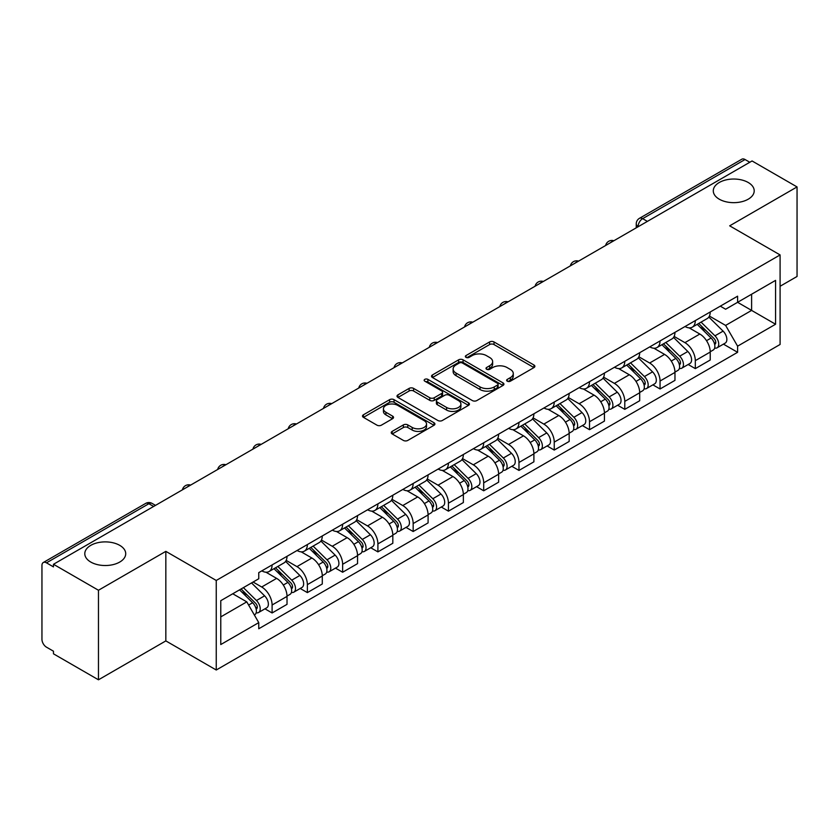 <?xml version="1.0" encoding="UTF-8"?>
<svg xmlns="http://www.w3.org/2000/svg" width="839" height="839" viewBox="0 0 839 839"><rect width="100%" height="100%" fill="white"/><g stroke="black" fill="none" stroke-linecap="round" stroke-linejoin="round"><path stroke-width="1.26" d="M507.28 381.189A2.192 1.269 0 0 0 510.385 381.189L533.971 367.576A3.136 1.814 0 0 0 534.883 366.297A3.136 1.814 0 0 0 533.971 365.017L494.024 341.955A3.136 1.814 0 0 0 489.588 341.955L466.002 355.568A2.192 1.269 0 0 0 465.362 356.46A2.192 1.269 0 0 0 466.002 357.362A2.192 1.269 0 0 0 469.116 357.362L472.168 355.6A10.047 5.8 0 0 1 486.368 355.6L489.693 357.519A10.047 5.8 0 0 1 492.64 361.619A10.047 5.8 0 0 1 489.693 365.72L486.641 367.482A2.192 1.269 0 0 0 486.001 368.384A2.192 1.269 0 0 0 486.641 369.275A2.192 1.269 0 0 0 489.756 369.275L492.797 367.513A10.047 5.8 0 0 1 507.008 367.513L510.332 369.433A10.047 5.8 0 0 1 513.279 373.533A10.047 5.8 0 0 1 510.332 377.634L507.28 379.396A2.192 1.269 0 0 0 506.641 380.298A2.192 1.269 0 0 0 507.28 381.189L507.28 379.396M119.725 545.35A20.461 11.809 0 0 0 97.418 542.791A20.461 11.809 0 0 0 84.791 553.709A20.461 11.809 0 0 0 90.78 562.057A20.461 11.809 0 0 0 113.087 564.626A20.461 11.809 0 0 0 125.714 553.709A20.461 11.809 0 0 0 119.725 545.35M748.22 182.493A20.461 11.809 0 0 0 725.913 179.934A20.461 11.809 0 0 0 713.286 190.852A20.461 11.809 0 0 0 719.275 199.2A20.461 11.809 0 0 0 741.582 201.759A20.461 11.809 0 0 0 754.209 190.852A20.461 11.809 0 0 0 748.22 182.493M392.17 431.382A3.136 1.814 0 0 0 391.247 432.662A3.136 1.814 0 0 0 392.17 433.941L403.37 440.412A3.136 1.814 0 0 0 407.806 440.412L433.994 425.3A3.136 1.814 0 0 0 434.917 424.01A3.136 1.814 0 0 0 433.994 422.73L394.047 399.668A3.136 1.814 0 0 0 389.611 399.668L363.423 414.791A3.136 1.814 0 0 0 362.511 416.071A3.136 1.814 0 0 0 363.423 417.35L376.963 425.163A3.136 1.814 0 0 0 381.399 425.163L392.61 418.692A3.136 1.814 0 0 0 393.533 417.413A3.136 1.814 0 0 0 392.61 416.134L385.898 412.264A8.39 4.845 0 0 1 383.433 408.834A8.39 4.845 0 0 1 388.625 404.356A8.39 4.845 0 0 1 397.77 405.405L424.062 420.591A8.39 4.845 0 0 1 426.527 424.01A8.39 4.845 0 0 1 421.346 428.488A8.39 4.845 0 0 1 412.19 427.439L407.806 424.912A3.136 1.814 0 0 0 403.37 424.912L392.17 431.382L392.17 433.941M216.252 580.462L165.839 551.359L98.467 590.257L53.476 564.28L752.059 160.962L797.05 186.929L729.678 225.827L780.092 254.93L216.252 580.462L216.252 670.004L780.092 344.472L780.092 254.93M472.388 400.57A3.136 1.814 0 0 0 476.825 400.57L503.012 385.447A3.136 1.814 0 0 0 503.924 384.168A3.136 1.814 0 0 0 503.012 382.888L463.065 359.826A3.136 1.814 0 0 0 458.629 359.826L432.442 374.949A3.136 1.814 0 0 0 431.519 376.229A3.136 1.814 0 0 0 432.442 377.508L472.388 400.57M425.667 381.661A2.192 1.269 0 0 1 427.89 381.976L427.89 379.364L468.508 402.814A3.136 1.814 0 0 1 469.421 404.094A3.136 1.814 0 0 1 468.508 405.373L442.321 420.496A3.136 1.814 0 0 1 437.874 420.496L397.938 397.434L397.938 394.865A3.136 1.814 0 0 0 397.015 396.144A3.136 1.814 0 0 0 397.938 397.434M397.938 394.865L409.138 388.394A3.136 1.814 0 0 1 413.585 388.394L429.778 397.749A3.136 1.814 0 0 0 434.214 397.749L441.65 393.46A3.136 1.814 0 0 0 442.573 392.18A3.136 1.814 0 0 0 441.65 390.901L424.786 381.158A2.192 1.269 0 0 1 424.146 380.266A2.192 1.269 0 0 1 425.499 379.092A2.192 1.269 0 0 1 427.89 379.364M98.467 590.257L98.467 679.8L53.476 653.822L53.476 651.211L46.47 647.163A6.397 3.692 -120 0 1 41.95 639.328L41.95 565.455A6.397 3.692 -120 0 1 43.271 562.529L145.692 503.4A6.397 3.692 60 0 1 148.881 503.715L46.47 562.843A6.397 3.692 -120 0 0 43.271 562.529M780.092 286.267L797.05 276.471L797.05 186.929M98.467 679.8L165.839 640.902L216.252 670.004M53.476 564.28L53.476 566.891L46.47 562.843M647.383 221.391L642.643 218.654A6.397 3.692 60 0 0 639.444 218.329L741.854 159.2A6.397 3.692 60 0 1 745.053 159.525L642.643 218.654A6.397 3.692 120 0 0 638.122 226.478L638.122 226.74M749.804 162.263L745.053 159.525M695.311 320.592A14.703 8.495 60 0 1 692.269 327.189L707.193 318.579A14.703 8.495 -120 0 0 710.234 311.972M674.136 336.429L684.918 342.648A14.703 8.495 60 0 1 695.311 360.665L710.234 352.044A14.703 8.495 -120 0 0 699.841 334.037L689.155 327.871M710.234 352.044L710.234 360.004L695.311 368.625L688.158 364.493M692.269 327.189A14.703 8.495 60 0 1 685.033 326.528M695.311 360.665L695.311 368.625M660.041 340.949A14.703 8.495 60 0 1 657 347.556L671.924 338.935A14.703 8.495 -120 0 0 674.965 332.338M652.889 384.86L660.052 388.981L674.965 380.371L674.965 372.411A14.703 8.495 -120 0 0 664.572 354.394L653.885 348.227M657 347.556A14.703 8.495 60 0 1 649.764 346.895M638.867 356.785L649.648 363.014A14.703 8.495 60 0 1 660.052 381.021L660.052 388.981M624.782 361.315A14.703 8.495 60 0 1 621.73 367.912L636.654 359.302A14.703 8.495 -120 0 0 639.696 352.695M617.619 405.216L624.782 409.348L639.696 400.738L639.696 392.767A14.703 8.495 -120 0 0 629.302 374.76L618.616 368.594M621.73 367.912A14.703 8.495 60 0 1 614.494 367.251M603.598 377.151L614.379 383.371A14.703 8.495 60 0 1 624.782 401.388L624.782 409.348M589.513 381.672A14.703 8.495 60 0 1 586.461 388.279L601.385 379.658A14.703 8.495 -120 0 0 604.426 373.061M582.36 425.583L589.513 429.704L604.437 421.094L604.437 413.134A14.703 8.495 -120 0 0 594.033 395.117L583.357 388.95M586.461 388.279A14.703 8.495 60 0 1 579.225 387.618M568.339 397.508L579.109 403.737A14.703 8.495 60 0 1 589.513 421.744L589.513 429.704M554.243 402.038A14.703 8.495 60 0 1 551.192 408.635L566.115 400.025A14.703 8.495 -120 0 0 569.167 393.418M547.091 445.939L554.243 450.071L569.167 441.461L569.167 433.49A14.703 8.495 -120 0 0 558.764 415.483L548.087 409.317M551.192 408.635A14.703 8.495 60 0 1 543.955 407.974M533.069 417.874L543.84 424.094A14.703 8.495 60 0 1 554.243 442.111L554.243 450.071M518.974 422.395A14.703 8.495 60 0 1 515.933 429.002L530.846 420.391A14.703 8.495 -120 0 0 533.898 413.784M511.821 466.306L518.974 470.438L533.898 461.817L533.898 453.857A14.703 8.495 -120 0 0 523.494 435.84L512.818 429.673M515.933 429.002A14.703 8.495 60 0 1 508.686 428.341M497.8 438.241L508.57 444.46A14.703 8.495 60 0 1 518.974 462.467L518.974 470.438M483.704 442.761A14.703 8.495 60 0 1 480.663 449.358L495.576 440.748A14.703 8.495 -120 0 0 498.628 434.151M476.552 486.662L483.704 490.794L498.628 482.184L498.628 474.213A14.703 8.495 -120 0 0 488.225 456.206L477.548 450.04M480.663 449.358A14.703 8.495 60 0 1 473.416 448.697M462.53 458.597L473.311 464.816A14.703 8.495 60 0 1 483.704 482.834L483.704 490.794M448.435 463.128A14.703 8.495 60 0 1 445.394 469.725L460.317 461.114A14.703 8.495 -120 0 0 463.359 454.507M441.283 507.029L448.435 511.161L463.359 502.54L463.359 494.58A14.703 8.495 -120 0 0 452.955 476.562L442.279 470.406M445.394 469.725A14.703 8.495 60 0 1 438.147 469.064M427.261 478.964L438.042 485.183A14.703 8.495 60 0 1 448.435 503.19L448.435 511.161M413.166 483.484A14.703 8.495 60 0 1 410.124 490.091L425.048 481.471A14.703 8.495 -120 0 0 428.089 474.874M406.013 527.385L413.166 531.517L428.089 522.907L428.089 514.947A14.703 8.495 -120 0 0 417.696 496.929L407.009 490.763M410.124 490.091A14.703 8.495 60 0 1 402.888 489.42M391.991 499.32L402.772 505.539A14.703 8.495 60 0 1 413.166 523.557L413.166 531.517M377.896 503.851A14.703 8.495 60 0 1 374.855 510.448L389.778 501.837A14.703 8.495 -120 0 0 392.82 495.23M370.744 547.752L377.907 551.884L392.82 543.263L392.82 535.303A14.703 8.495 -120 0 0 382.427 517.296L371.74 511.129M374.855 510.448A14.703 8.495 60 0 1 367.618 509.787M356.722 519.687L367.503 525.906A14.703 8.495 60 0 1 377.907 543.913L377.907 551.884M342.637 524.207A14.703 8.495 60 0 1 339.585 530.814L354.509 522.194A14.703 8.495 -120 0 0 357.55 515.597M335.474 568.108L342.637 572.24L357.55 563.63L357.55 555.67A14.703 8.495 -120 0 0 347.157 537.652L336.47 531.486M339.585 530.814A14.703 8.495 60 0 1 332.349 530.143M321.452 540.043L332.234 546.262A14.703 8.495 60 0 1 342.637 564.28L342.637 572.24M307.368 544.574A14.703 8.495 60 0 1 304.316 551.171L319.24 542.56A14.703 8.495 -120 0 0 322.281 535.953M300.215 588.475L307.368 592.607L322.291 583.986L322.291 576.026A14.703 8.495 -120 0 0 311.888 558.019L301.211 551.852M304.316 551.171A14.703 8.495 60 0 1 297.079 550.51M286.193 560.41L296.964 566.629A14.703 8.495 60 0 1 307.368 584.647L307.368 592.607M272.098 564.93A14.703 8.495 60 0 1 269.046 571.537L283.97 562.917A14.703 8.495 -120 0 0 287.022 556.32M264.946 608.831L272.098 612.963L287.022 604.353L287.022 596.393A14.703 8.495 -120 0 0 276.618 578.375L265.942 572.208M269.046 571.537A14.703 8.495 60 0 1 261.81 570.866M253.105 582.035L261.695 586.996A14.703 8.495 60 0 1 272.098 605.003L272.098 612.963M720.292 306.162L725.609 309.234L775.572 280.383L751.608 294.227L751.608 310.409L725.609 325.417L709.406 316.062M220.772 616.885L246.781 601.867L258.758 622.622L220.772 644.551L220.772 600.693L258.758 578.763L258.758 572.628L737.596 296.177L737.596 302.313L775.572 324.242L737.596 346.171L725.609 325.417M775.572 280.383L775.572 324.242M258.758 622.622L258.758 628.757L737.596 352.307L737.596 346.171M165.839 551.359L165.839 640.902M246.781 601.867L232.76 593.781M723.428 344.126L737.596 352.307M508.161 381.504L510.332 380.245A10.047 5.8 0 0 0 513.279 376.145L513.279 373.533M492.64 361.619L492.64 364.231A10.047 5.8 0 0 1 489.693 368.331L487.522 369.59M533.929 367.597L494.024 344.567A3.136 1.814 0 0 0 489.588 344.567L466.883 357.666M502.97 385.479L463.065 362.438A3.136 1.814 0 0 0 458.629 362.438L432.484 377.529M497.464 385.07A2.192 1.269 0 0 0 498.104 384.168A2.192 1.269 0 0 0 497.464 383.276L462.404 363.025A2.192 1.269 0 0 0 459.29 363.025L456.08 364.892A10.047 5.8 0 0 0 453.133 368.992A10.047 5.8 0 0 0 456.08 373.082L480.044 386.926A10.047 5.8 0 0 0 494.244 386.926L497.464 385.07L497.464 387.681A2.192 1.269 0 0 0 498.104 386.779L498.104 384.168M453.133 368.992L453.133 371.593A10.047 5.8 0 0 0 456.08 375.694L456.08 373.082M497.464 387.681L494.244 389.537A10.047 5.8 0 0 1 480.044 389.537L456.08 375.694M397.98 397.455L409.138 391.005L409.138 388.394M442.573 392.18L442.573 394.791A3.136 1.814 0 0 1 441.65 396.071L434.214 400.36A3.136 1.814 0 0 1 429.778 400.36L413.585 391.005A3.136 1.814 0 0 0 409.138 391.005M427.89 381.976L468.466 405.394M446.589 407.46A8.39 4.845 0 0 0 455.734 408.509A8.39 4.845 0 0 0 460.915 404.031A8.39 4.845 0 0 0 458.461 400.602L449.201 395.253A3.136 1.814 0 0 0 444.754 395.253L437.329 399.542A3.136 1.814 0 0 0 436.406 400.822A3.136 1.814 0 0 0 437.329 402.101L446.589 407.46L446.589 410.061A8.39 4.845 0 0 0 455.734 411.12A8.39 4.845 0 0 0 460.915 406.642L460.915 404.031M436.406 400.822L436.406 403.433A3.136 1.814 0 0 0 437.329 404.713L437.329 402.101M446.589 410.061L437.329 404.713M426.527 424.01L426.527 426.621A8.39 4.845 0 0 1 421.346 431.099A8.39 4.845 0 0 1 412.19 430.05L407.806 427.523A3.136 1.814 0 0 0 403.37 427.523L392.212 433.973M383.433 408.834L383.433 411.446A8.39 4.845 0 0 0 385.898 414.875L385.898 412.264M392.568 418.724L385.898 414.875M433.994 422.73L433.994 425.3L394.047 402.28A3.136 1.814 0 0 0 389.611 402.28L363.465 417.382M697.209 324.336L711.105 338.044A7.991 4.615 60 0 1 713.213 350.031L710.234 351.751M699.988 327.074L705.872 330.472M698.751 323.445L713.968 338.453A3.838 2.213 60 0 1 714.985 344.21A3.838 2.213 60 0 1 714.629 344.347M701.058 322.124L714.954 335.82A7.991 4.615 60 0 1 717.062 347.807A7.991 4.615 60 0 1 714.65 348.07M708.829 317.058L723.092 331.122A7.991 4.615 60 0 1 725.2 343.109L717.062 347.807M661.95 344.703L675.835 358.41A7.991 4.615 60 0 1 677.943 370.387L674.965 372.107M664.719 347.43L670.602 350.838M663.481 343.812L678.699 358.819A3.838 2.213 60 0 1 679.716 364.566A3.838 2.213 60 0 1 679.359 364.713M665.788 342.48L679.684 356.187A7.991 4.615 60 0 1 681.792 368.174A7.991 4.615 60 0 1 679.38 368.426M673.56 337.425L687.823 351.489A7.991 4.615 60 0 1 689.931 363.476L681.792 368.174M626.681 365.059L640.566 378.767A7.991 4.615 60 0 1 642.674 390.754L639.696 392.474M629.449 367.797L635.333 371.195M628.222 364.168L643.429 379.186A3.838 2.213 60 0 1 644.446 384.933A3.838 2.213 60 0 1 644.09 385.07M630.519 362.847L644.415 376.554A7.991 4.615 60 0 1 646.523 388.53A7.991 4.615 60 0 1 644.111 388.793M638.29 357.781L652.553 371.855A7.991 4.615 60 0 1 654.661 383.832L646.523 388.53M591.411 385.426L605.307 399.133A7.991 4.615 60 0 1 607.415 411.11L604.426 412.84M594.18 388.153L600.074 391.561M592.953 384.535L608.16 399.542A3.838 2.213 60 0 1 609.177 405.3A3.838 2.213 60 0 1 608.831 405.436M595.25 383.203L609.145 396.91A7.991 4.615 60 0 1 611.253 408.897A7.991 4.615 60 0 1 608.841 409.149M603.031 378.148L617.284 392.212A7.991 4.615 60 0 1 619.392 404.199L611.253 408.897M556.142 405.782L570.038 419.49A7.991 4.615 60 0 1 572.146 431.477L569.157 433.197M558.91 408.52L564.804 411.918M557.683 404.891L572.901 419.909A3.838 2.213 60 0 1 573.907 425.656A3.838 2.213 60 0 1 573.561 425.793M559.98 403.569L573.876 417.277A7.991 4.615 60 0 1 575.984 429.253A7.991 4.615 60 0 1 573.572 429.516M567.762 398.504L582.014 412.578A7.991 4.615 60 0 1 584.122 424.555L575.984 429.253M520.872 426.149L534.768 439.856A7.991 4.615 60 0 1 536.876 451.833L533.887 453.563M523.641 428.876L529.535 432.284M522.414 425.258L537.631 440.265A3.838 2.213 60 0 1 538.638 446.023A3.838 2.213 60 0 1 538.292 446.159M524.711 423.926L538.607 437.633A7.991 4.615 60 0 1 540.715 449.62A7.991 4.615 60 0 1 538.302 449.872M532.492 418.871L546.745 432.934A7.991 4.615 60 0 1 548.853 444.922L540.715 449.62M485.603 446.505L499.499 460.212A7.991 4.615 60 0 1 501.607 472.2L498.628 473.92M488.371 449.243L494.265 452.641M487.144 445.614L502.362 460.632A3.838 2.213 60 0 1 503.369 466.379A3.838 2.213 60 0 1 503.022 466.515M489.452 444.292L503.337 458A7.991 4.615 60 0 1 505.445 469.976A7.991 4.615 60 0 1 503.033 470.239M497.223 439.227L511.475 453.301A7.991 4.615 60 0 1 513.583 465.278L505.445 469.976M450.333 466.872L464.229 480.579A7.991 4.615 60 0 1 466.337 492.556L463.359 494.286M453.102 469.609L458.996 473.007M451.875 465.981L467.092 480.988A3.838 2.213 60 0 1 468.099 486.746A3.838 2.213 60 0 1 467.753 486.882M454.182 464.649L468.078 478.356A7.991 4.615 60 0 1 470.186 490.343A7.991 4.615 60 0 1 467.763 490.595M461.953 459.594L476.216 473.657A7.991 4.615 60 0 1 478.324 485.645L470.186 490.343M415.064 487.228L428.96 500.935A7.991 4.615 60 0 1 431.068 512.923L428.089 514.643M417.843 489.966L423.726 493.363M416.605 486.347L431.823 501.355A3.838 2.213 60 0 1 432.84 507.102A3.838 2.213 60 0 1 432.484 507.238M418.913 485.015L432.809 498.723A7.991 4.615 60 0 1 434.917 510.699A7.991 4.615 60 0 1 432.505 510.961M426.684 479.96L440.947 494.024A7.991 4.615 60 0 1 443.055 506.001L434.917 510.699M379.805 507.595L393.69 521.302A7.991 4.615 60 0 1 395.798 533.289L392.82 535.009M382.574 510.332L388.457 513.73M381.336 506.704L396.553 521.711A3.838 2.213 60 0 1 397.571 527.469A3.838 2.213 60 0 1 397.214 527.605M383.643 505.372L397.539 519.079A7.991 4.615 60 0 1 399.647 531.066A7.991 4.615 60 0 1 397.235 531.318M391.414 500.317L405.677 514.38A7.991 4.615 60 0 1 407.785 526.368L399.647 531.066M344.535 527.951L358.421 541.658A7.991 4.615 60 0 1 360.529 553.646L357.55 555.366M347.304 530.688L353.188 534.086M346.077 527.07L361.284 542.078A3.838 2.213 60 0 1 362.301 547.825A3.838 2.213 60 0 1 361.945 547.972M348.374 525.738L362.27 539.446A7.991 4.615 60 0 1 364.378 551.433A7.991 4.615 60 0 1 361.966 551.684M356.145 520.683L370.408 534.747A7.991 4.615 60 0 1 372.516 546.724L364.378 551.433M309.266 548.318L323.162 562.025A7.991 4.615 60 0 1 325.27 574.012L322.281 575.732M312.035 551.055L317.929 554.453M310.808 547.427L326.014 562.434A3.838 2.213 60 0 1 327.032 568.192A3.838 2.213 60 0 1 326.686 568.328M313.104 546.095L327 559.802A7.991 4.615 60 0 1 329.108 571.789A7.991 4.615 60 0 1 326.696 572.051M320.886 541.04L335.139 555.103A7.991 4.615 60 0 1 337.247 567.091L329.108 571.789M273.996 568.685L287.892 582.392A7.991 4.615 60 0 1 290 594.369L287.011 596.089M276.765 571.411L282.659 574.809M275.538 567.793L290.755 582.801A3.838 2.213 60 0 1 291.762 588.548A3.838 2.213 60 0 1 291.416 588.695M277.835 566.461L291.731 580.169A7.991 4.615 60 0 1 293.839 592.156A7.991 4.615 60 0 1 291.427 592.407M285.617 561.406L299.869 575.47A7.991 4.615 60 0 1 301.977 587.457L293.839 592.156M239.555 589.859L252.623 602.748A7.991 4.615 60 0 1 254.731 614.735L254.332 614.966M241.496 591.778L247.39 595.176M241.097 588.968L255.486 603.157A3.838 2.213 60 0 1 256.493 608.915A3.838 2.213 60 0 1 256.147 609.051M243.394 587.636L256.461 600.525A7.991 4.615 60 0 1 258.569 612.512A7.991 4.615 60 0 1 256.157 612.774M251.532 582.937L264.6 595.826A7.991 4.615 60 0 1 266.708 607.814L258.569 612.512M638.343 226.614L638.122 226.478A6.397 3.692 0 0 1 636.245 223.866L636.245 227.82M307.368 584.647L322.291 576.026M342.637 564.28L357.55 555.67M377.907 543.913L392.82 535.303M413.166 523.557L428.089 514.947M448.435 503.19L463.359 494.58M483.704 482.834L498.628 474.213M518.974 462.467L533.898 453.857M554.243 442.111L569.167 433.49M589.513 421.744L604.437 413.134M624.782 401.388L639.696 392.767M660.052 381.021L674.965 372.411M272.098 605.003L287.022 596.393M261.695 586.996L276.618 578.375M296.964 566.629L311.888 558.019M332.234 546.262L347.157 537.652M367.503 525.906L382.427 517.296M402.772 505.539L417.696 496.929M438.042 485.183L452.955 476.562M473.311 464.816L488.225 456.206M508.57 444.46L523.494 435.84M543.84 424.094L558.764 415.483M579.109 403.737L594.033 395.117M614.379 383.371L629.302 374.76M649.648 363.014L664.572 354.394M684.918 342.648L699.841 334.037M613.309 241.066A6.397 3.692 120 0 0 610.477 242.702M578.04 261.432A6.397 3.692 120 0 0 575.208 263.058M542.77 281.789A6.397 3.692 120 0 0 539.949 283.425M507.501 302.155A6.397 3.692 120 0 0 504.679 303.781M472.231 322.512A6.397 3.692 120 0 0 469.41 324.148M436.962 342.878A6.397 3.692 120 0 0 434.141 344.504M401.692 363.235A6.397 3.692 120 0 0 398.871 364.871M366.423 383.601A6.397 3.692 120 0 0 363.602 385.227M331.164 403.968A6.397 3.692 120 0 0 328.332 405.594M295.894 424.324A6.397 3.692 120 0 0 293.063 425.95M260.625 444.691A6.397 3.692 120 0 0 257.804 446.317M225.355 465.047A6.397 3.692 120 0 0 222.534 466.683M190.086 485.414A6.397 3.692 120 0 0 187.265 487.04M153.631 506.452L148.881 503.715A6.397 3.692 120 0 1 152.079 503.4A6.397 6.397 0 0 0 145.692 503.4M510.332 380.245L510.332 377.634M486.641 369.275L486.641 367.482M489.693 368.331L489.693 365.72M466.002 357.362L466.002 355.568M489.588 344.567L489.588 341.955M494.024 344.567L494.024 341.955M533.971 367.576L533.971 365.017M432.442 377.508L432.442 374.949M458.629 362.438L458.629 359.826M463.065 362.438L463.065 359.826M503.012 385.447L503.012 382.888M480.044 389.537L480.044 386.926M494.244 389.537L494.244 386.926M413.585 391.005L413.585 388.394M429.778 400.36L429.778 397.749M434.214 400.36L434.214 397.749M441.65 396.071L441.65 393.46M468.508 405.373L468.508 402.814M403.37 427.523L403.37 424.912M407.806 427.523L407.806 424.912M412.19 430.05L412.19 427.439M392.61 418.692L392.61 416.134M363.423 417.35L363.423 414.791M389.611 402.28L389.611 399.668M394.047 402.28L394.047 399.668M711.105 338.044L706.511 340.697M715.772 342.448L714.335 343.287M723.092 331.122L714.954 335.82M675.835 358.41L671.252 361.053M680.502 362.815L679.066 363.644M687.823 351.489L679.684 356.187M640.566 378.767L635.983 381.42M645.243 383.182L643.796 384.01M652.553 371.855L644.415 376.554M605.307 399.133L600.714 401.776M609.974 403.538L608.527 404.367M617.284 392.212L609.145 396.91M570.038 419.49L565.444 422.143M574.705 423.905L573.257 424.733M582.014 412.578L573.876 417.277M534.768 439.856L530.175 442.499M539.435 444.261L537.998 445.089M546.745 432.934L538.607 437.633M499.499 460.212L494.905 462.866M504.166 464.628L502.729 465.456M511.475 453.301L503.337 458M464.229 480.579L459.636 483.233M468.896 484.984L467.459 485.823M476.216 473.657L468.078 478.356M428.96 500.935L424.366 503.589M433.627 505.351L432.19 506.179M440.947 494.024L432.809 498.723M393.69 521.302L389.107 523.956M398.357 525.707L396.92 526.546M405.677 514.38L397.539 519.079M358.421 541.658L353.838 544.312M363.098 546.074L361.651 546.902M370.408 534.747L362.27 539.446M323.162 562.025L318.568 564.678M327.829 566.43L326.381 567.269M335.139 555.103L327 559.802M287.892 582.392L283.299 585.035M292.559 586.797L291.112 587.625M299.869 575.47L291.731 580.169M252.623 602.748L248.617 605.055M257.29 607.153L255.853 607.992M264.6 595.826L256.461 600.525M613.844 240.751A6.397 6.397 0 0 0 605.643 245.491M578.574 261.118A6.397 6.397 0 0 0 570.373 265.858M543.315 281.474A6.397 6.397 0 0 0 535.104 286.214M508.046 301.841A6.397 6.397 0 0 0 499.834 306.581M472.777 322.197A6.397 6.397 0 0 0 464.565 326.937M437.507 342.564A6.397 6.397 0 0 0 429.306 347.304M402.238 362.93A6.397 6.397 0 0 0 394.036 367.66M366.968 383.287A6.397 6.397 0 0 0 358.767 388.027M331.699 403.653A6.397 6.397 0 0 0 323.497 408.383M296.429 424.01A6.397 6.397 0 0 0 288.228 428.75M261.17 444.376A6.397 6.397 0 0 0 252.959 449.106M225.901 464.733A6.397 6.397 0 0 0 217.689 469.473M190.631 485.099A6.397 6.397 0 0 0 182.42 489.829M155.509 505.372L152.079 503.4M639.444 218.329A6.397 6.397 0 0 0 636.245 223.866"/></g></svg>
